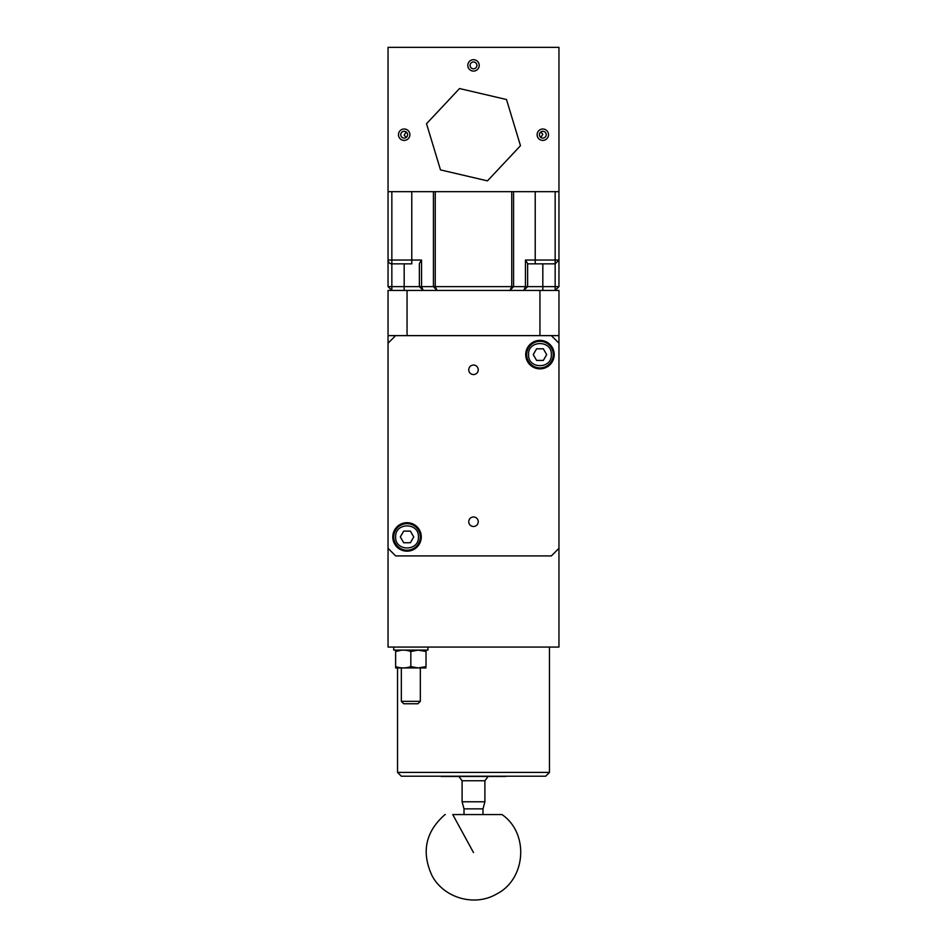 <?xml version="1.0" encoding="UTF-8"?>
<svg xmlns="http://www.w3.org/2000/svg" width="947" height="947" viewBox="0 0 947 947"><rect width="100%" height="100%" fill="white"/><g stroke="black" fill="none" stroke-linecap="round" stroke-linejoin="round"><path stroke-width="1.42" d="M393.739 647.073L393.739 650.104L427.926 650.104L427.926 647.073M426.529 123.726A48.238 48.238 0 0 1 426.529 123.714L459.52 88.544L506.491 99.518A48.238 48.238 0 0 1 506.503 99.53L520.471 145.684A48.238 48.238 0 0 1 520.459 145.708L487.48 180.877L440.509 169.892A48.238 48.238 0 0 1 440.497 169.88L426.529 123.726M401.339 667.955L401.339 701.336L420.326 701.336L420.326 667.955M401.339 701.336L403.765 703.763L417.899 703.763L420.326 701.336M476.921 65.39A3.421 3.421 0 0 0 475.134 62.395A3.421 3.421 0 0 0 470.079 65.39A3.421 3.421 0 0 0 473.5 68.811A3.421 3.421 0 0 0 476.921 65.39M476.234 60.395A5.694 5.694 0 0 1 473.5 71.084A5.694 5.694 0 0 1 467.806 65.39A5.694 5.694 0 0 1 476.234 60.395M542.82 140.405A5.694 5.694 0 0 1 537.115 134.711A5.694 5.694 0 0 1 542.82 129.005A5.694 5.694 0 0 1 548.514 134.711A5.694 5.694 0 0 1 542.82 140.405M542.82 131.29A3.421 3.421 0 0 0 539.399 134.711A3.421 3.421 0 0 0 542.82 138.12A3.421 3.421 0 0 0 546.23 134.711A3.421 3.421 0 0 0 542.82 131.29M404.18 131.29A3.421 3.421 0 0 0 401.185 133.065A3.421 3.421 0 0 0 404.18 138.12A3.421 3.421 0 0 0 407.601 134.711A3.421 3.421 0 0 0 404.18 131.29M540.832 137.493C538.961 135.634 538.961 133.787 540.832 131.929L542.82 134.32L540.832 137.493M404.18 135.09L406.168 131.929C408.039 133.776 408.039 135.634 406.168 137.493L404.18 135.09M388.045 191.673L388.045 47.35L558.955 47.35L558.955 191.673L388.045 191.673L388.045 286.633L388.045 260.046L411.779 260.046L411.779 191.673M404.18 140.405A5.694 5.694 0 0 1 399.184 131.976A5.694 5.694 0 0 1 409.802 135.646A5.694 5.694 0 0 1 404.18 140.405M558.955 286.633L558.955 260.046L558.955 286.633L555.155 290.433L555.155 286.633L558.955 286.633L555.155 290.433M558.955 191.673L558.955 260.046L555.155 263.846L555.155 191.673M409.447 290.433L434.803 290.433M391.845 191.673L391.845 263.846L404.18 263.846L404.18 286.633L391.845 286.633L391.845 290.433L388.045 286.633L391.845 286.633L391.845 263.846A3.8 3.8 0 0 1 388.045 260.046M391.845 263.846L411.779 263.846L411.779 260.046L421.545 260.046L419.379 263.574L419.379 286.633L419.379 263.574M404.18 290.433L404.18 286.633L419.379 286.633L423.179 290.433L421.545 286.633L421.545 260.046M433.43 191.673L433.43 286.633L437.041 290.433L435.253 286.633L511.747 286.633L509.96 290.433L513.57 286.633L513.57 191.673M535.221 191.673L535.221 263.846L555.155 263.846L555.155 286.633L527.621 286.633L523.821 290.433L527.621 286.633L525.455 286.633L523.821 290.433L527.621 286.633L527.621 263.574L525.455 260.046L525.455 286.633L511.747 286.633L511.747 191.673M411.779 263.846L404.18 263.846M535.221 263.846L527.621 263.846L535.221 263.846M558.955 260.046L555.155 263.846L558.955 260.046L525.455 260.046M539.968 341.322A13.294 13.294 0 0 1 553.261 354.616A13.294 13.294 0 0 1 539.968 367.91A13.294 13.294 0 0 1 526.674 354.616A13.294 13.294 0 0 1 539.968 341.322M528.568 354.616C527.858 369.318 552.065 369.318 551.355 354.616C552.065 339.914 527.858 339.914 528.568 354.616M543.318 348.804L546.679 354.616L543.318 360.428L536.606 360.428L533.256 354.616L536.606 348.804L543.318 348.804M407.032 522.685A14.241 14.241 0 0 0 392.792 536.925A14.241 14.241 0 0 0 407.032 551.166A14.241 14.241 0 0 0 421.273 536.925A14.241 14.241 0 0 0 407.032 522.685M539.968 340.375A14.241 14.241 0 0 0 525.727 354.616A14.241 14.241 0 0 0 539.968 368.857A14.241 14.241 0 0 0 554.208 354.616A14.241 14.241 0 0 0 539.968 340.375M473.5 365.057A4.747 4.747 0 0 0 468.753 369.803A4.747 4.747 0 0 0 473.5 374.55A4.747 4.747 0 0 0 478.247 369.803A4.747 4.747 0 0 0 473.5 365.057M473.5 516.979A4.747 4.747 0 0 0 468.753 521.738A4.747 4.747 0 0 0 473.5 526.485A4.747 4.747 0 0 0 478.247 521.738A4.747 4.747 0 0 0 473.5 516.979M558.955 548.313L551.367 555.913L395.645 555.913L388.045 548.325L388.045 343.216L395.633 335.629L551.355 335.629L558.955 343.216L558.955 647.073L388.045 647.073L388.045 364.204M407.032 523.632A13.294 13.294 0 0 1 420.326 536.925A13.294 13.294 0 0 1 407.032 550.219A13.294 13.294 0 0 1 393.739 536.925A13.294 13.294 0 0 1 407.032 523.632M395.645 536.925C394.935 551.628 419.142 551.628 418.432 536.925C419.142 522.223 394.935 522.223 395.645 536.925M410.394 531.113L413.744 536.925L410.394 542.738L403.682 542.738L400.321 536.925L403.682 531.113L410.394 531.113M505.781 776.457L441.219 776.457L505.781 776.209M473.5 772.409L549.461 772.409L545.661 776.209L401.339 776.209L397.539 772.409L473.5 772.409M388.045 343.216L388.045 335.629L471.843 335.629M558.955 364.204L558.955 335.629L551.355 335.629M388.045 335.629L388.045 290.433L558.955 290.433L558.955 335.629M539.944 290.433L539.944 335.629M407.056 290.433L407.056 335.629M482.994 808.868L464.006 808.868L462.1 801.778L484.9 801.778L482.994 808.868L482.994 814.562M425.984 650.104L426.02 651.489L420.326 650.222M395.68 667.955L395.633 666.581C400.711 668.357 405.778 668.357 410.832 666.581L418.112 667.931L395.68 667.955M426.02 667.931L418.101 667.955L426.02 666.581C426.02 668.357 426.02 668.357 426.02 666.581L426.02 651.489L418.112 650.127L410.832 651.489L410.832 666.581M401.339 650.222L395.633 651.489C395.633 649.701 395.633 649.701 395.633 651.489C395.633 649.701 395.633 649.701 395.633 651.489C400.688 649.701 405.754 649.701 410.832 651.489M395.633 651.489L395.633 666.581M445.339 814.562L445.019 814.562C425.499 831.691 421.178 852.051 432.021 875.644C443.741 898.005 474.447 906.871 496.264 894.205C526.07 879.538 529.409 833.36 501.981 814.562M452.749 814.562C442.498 814.562 442.498 814.562 452.749 814.562L501.981 814.562L452.749 814.562L473.5 852.549M459.259 776.966L462.1 780.766L484.9 780.766L487.741 776.966M435.253 191.673L435.253 286.633L419.379 286.633M391.845 290.433L388.045 286.633M542.82 290.433L542.82 263.846M549.461 647.073L549.461 772.409M397.539 667.955L397.539 772.409M484.9 780.766L484.9 801.778M462.1 780.766L462.1 801.778M464.006 808.868L464.006 814.562"/></g></svg>
